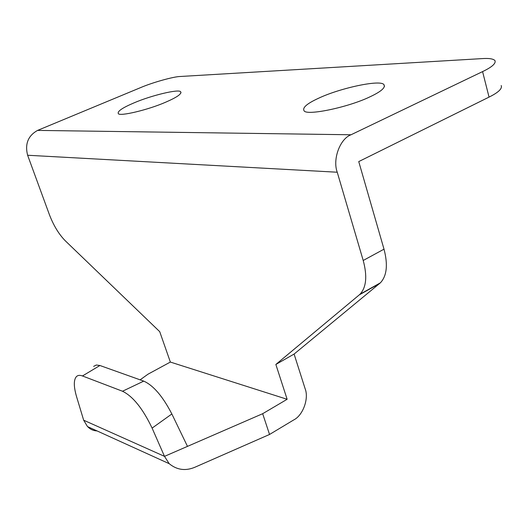 <?xml version="1.0" encoding="UTF-8"?>
<svg xmlns="http://www.w3.org/2000/svg" width="528" height="528" viewBox="0 0 528 528"><rect width="100%" height="100%" fill="white"/><g stroke="black" fill="none" stroke-linecap="round" stroke-linejoin="round"><path stroke-width="0.79" d="M97.046 430.914C93.291 430.789 90.057 429.264 87.344 426.34L83.662 420.202L76.56 396.653C73.682 386.767 73.583 380.14 76.263 376.774C77.702 375.223 79.768 374.953 82.467 375.962L99.924 365.501L96.327 365.013L93.634 366.392M99.924 365.501L143.735 381.124C153.397 385.414 162.769 396.363 171.857 413.972L187.48 446.378L262.667 413.701L287.133 399.287L170.359 362.063L159.72 331.663L65.386 240.887C58.912 234.346 53.559 225.542 49.335 214.487L27.628 155.252C24.757 143.986 28.083 135.703 37.594 130.403L351.008 134.772C340.012 138.732 332.396 159.344 337.24 172.227L363.211 260.476C367.409 276.098 366.346 287.344 360.023 294.215L380.378 282.836C386.866 275.9 388.073 264.68 384.008 249.17L363.211 260.476M171.857 413.972L152.104 428.109C142.824 408.652 132.964 396.363 122.509 391.241L143.735 381.124M83.662 420.202L164.498 456.364L152.104 428.109M87.615 426.631L169.198 463.683L164.498 456.364L187.48 446.378M501.197 85.523C502.465 88.612 498.412 92.473 489.047 97.106L358.743 161.588L384.008 249.17M140.118 379.837L148.051 374.161L170.359 362.063M82.467 375.962L122.509 391.241M169.198 463.683C176.92 469.986 185.473 471.181 194.852 467.26L269.544 434.465L293.799 419.892C302.98 415.371 309.098 398.442 305.118 388.687L294.096 354.064L275.854 364.459L287.133 399.287M294.096 354.064L380.378 282.836M262.667 413.701L269.544 434.465M37.594 130.403L140.415 87.688C152.216 82.573 173.719 76.527 180.404 76.481L482.526 58.582C489.04 58.153 493.185 58.806 494.954 60.548C496.155 63.38 492.03 67.063 482.579 71.603L351.008 134.772M379.652 283.477L359.317 294.848L275.854 364.459M359.317 294.848L360.023 294.215M165.818 102.128C148.46 109.824 119.242 116.741 118.312 113.566C117.249 111.349 122.417 107.818 133.808 102.967C151.081 95.456 179.355 88.678 180.695 91.826C181.81 93.918 176.847 97.35 165.818 102.128M370.062 96.782C348.454 107.316 306.273 116.094 304.055 110.728C302.214 107.666 307.138 103.462 318.82 98.129C340.336 87.971 380.853 79.292 383.942 84.678C385.75 87.542 381.124 91.582 370.062 96.782M337.24 172.227L27.628 155.252M482.579 71.603L489.047 97.106M180.695 91.826L181.018 92.822M383.942 84.678L384.47 86.592"/></g></svg>
